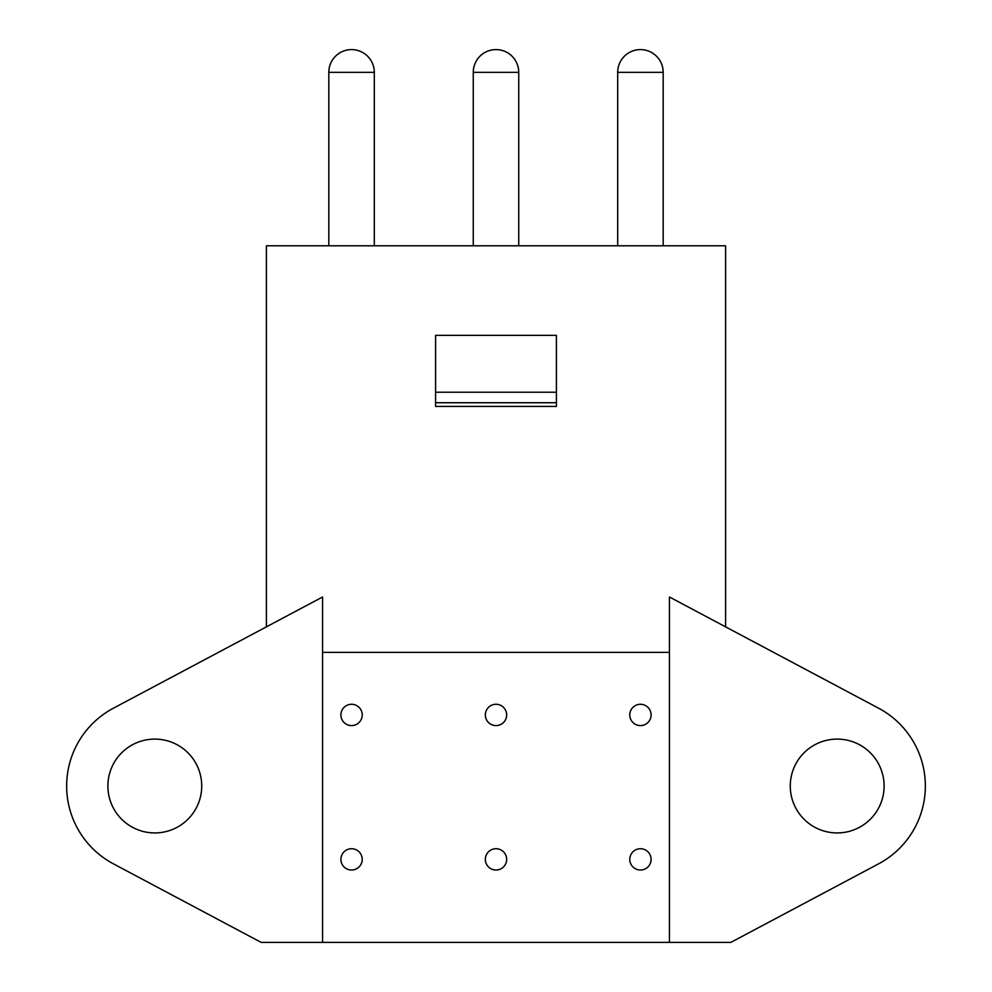 <?xml version="1.0" encoding="UTF-8"?>
<svg xmlns="http://www.w3.org/2000/svg" width="992" height="992" viewBox="0 0 992 992"><rect width="100%" height="100%" fill="white"/><g stroke="black" fill="none" stroke-linecap="round" stroke-linejoin="round"><path stroke-width="1.49" d="M322.561 652.376L669.439 652.376M322.561 942.4L322.561 596.998L113.423 708.189A88.139 88.139 0 0 0 113.423 863.846L261.169 942.4L730.831 942.4L878.577 863.846A88.139 88.139 0 0 0 878.577 708.189L669.439 596.998L669.439 942.4M266.402 626.857L266.402 245.793L725.598 245.793L725.598 626.857M884.108 786.024A46.909 46.909 0 0 1 837.198 832.933A46.909 46.909 0 0 1 790.277 786.024A46.909 46.909 0 0 1 837.198 739.102A46.909 46.909 0 0 1 884.108 786.024M201.723 786.024A46.909 46.909 0 0 1 154.802 832.933A46.909 46.909 0 0 1 107.892 786.024A46.909 46.909 0 0 1 154.802 739.102A46.909 46.909 0 0 1 201.723 786.024M651.099 714.934A10.664 10.664 0 0 1 640.435 725.598A10.664 10.664 0 0 1 629.784 714.934A10.664 10.664 0 0 1 640.435 704.27A10.664 10.664 0 0 1 651.099 714.934A10.664 10.664 0 0 0 640.435 704.27A10.664 10.664 0 0 0 629.784 714.934A10.664 10.664 0 0 0 640.435 725.598A10.664 10.664 0 0 0 651.099 714.934M506.664 714.934A10.664 10.664 0 0 1 496 725.598A10.664 10.664 0 0 1 485.336 714.934A10.664 10.664 0 0 1 496 704.27A10.664 10.664 0 0 1 506.664 714.934A10.664 10.664 0 0 0 496 704.27A10.664 10.664 0 0 0 485.336 714.934A10.664 10.664 0 0 0 496 725.598A10.664 10.664 0 0 0 506.664 714.934M362.216 714.934A10.664 10.664 0 0 1 351.565 725.598A10.664 10.664 0 0 1 340.901 714.934A10.664 10.664 0 0 1 351.565 704.27A10.664 10.664 0 0 1 362.216 714.934A10.664 10.664 0 0 0 351.565 704.27A10.664 10.664 0 0 0 340.901 714.934A10.664 10.664 0 0 0 351.565 725.598A10.664 10.664 0 0 0 362.216 714.934M651.099 859.37A10.664 10.664 0 0 1 640.435 870.034A10.664 10.664 0 0 1 629.784 859.37A10.664 10.664 0 0 1 640.435 848.718A10.664 10.664 0 0 1 651.099 859.37A10.664 10.664 0 0 0 640.435 848.718A10.664 10.664 0 0 0 629.784 859.37A10.664 10.664 0 0 0 640.435 870.034A10.664 10.664 0 0 0 651.099 859.37M506.664 859.37A10.664 10.664 0 0 1 496 870.034A10.664 10.664 0 0 1 485.336 859.37A10.664 10.664 0 0 1 496 848.718A10.664 10.664 0 0 1 506.664 859.37A10.664 10.664 0 0 0 496 848.718A10.664 10.664 0 0 0 485.336 859.37A10.664 10.664 0 0 0 496 870.034A10.664 10.664 0 0 0 506.664 859.37M362.216 859.37A10.664 10.664 0 0 1 351.565 870.034A10.664 10.664 0 0 1 340.901 859.37A10.664 10.664 0 0 1 351.565 848.718A10.664 10.664 0 0 1 362.216 859.37A10.664 10.664 0 0 0 351.565 848.718A10.664 10.664 0 0 0 340.901 859.37A10.664 10.664 0 0 0 351.565 870.034A10.664 10.664 0 0 0 362.216 859.37M556.425 402.74L556.425 406.435L435.575 406.435L435.575 335.358L556.425 335.358L556.425 402.74L435.575 402.74M556.425 392.224L435.575 392.224M663.189 245.793L663.189 72.342A22.742 22.742 0 0 0 640.435 49.6A22.742 22.742 0 0 0 617.694 72.342A22.742 22.742 0 0 1 640.435 49.6A22.742 22.742 0 0 1 663.189 72.342L617.694 72.342L617.694 245.793M518.742 245.793L518.742 72.342A22.742 22.742 0 0 0 496 49.6A22.742 22.742 0 0 0 473.258 72.342A22.742 22.742 0 0 1 496 49.6A22.742 22.742 0 0 1 518.742 72.342L473.258 72.342L473.258 245.793M374.306 245.793L374.306 72.342A22.742 22.742 0 0 0 351.565 49.6A22.742 22.742 0 0 0 328.811 72.342A22.742 22.742 0 0 1 351.565 49.6A22.742 22.742 0 0 1 374.306 72.342L328.811 72.342L328.811 245.793"/></g></svg>

